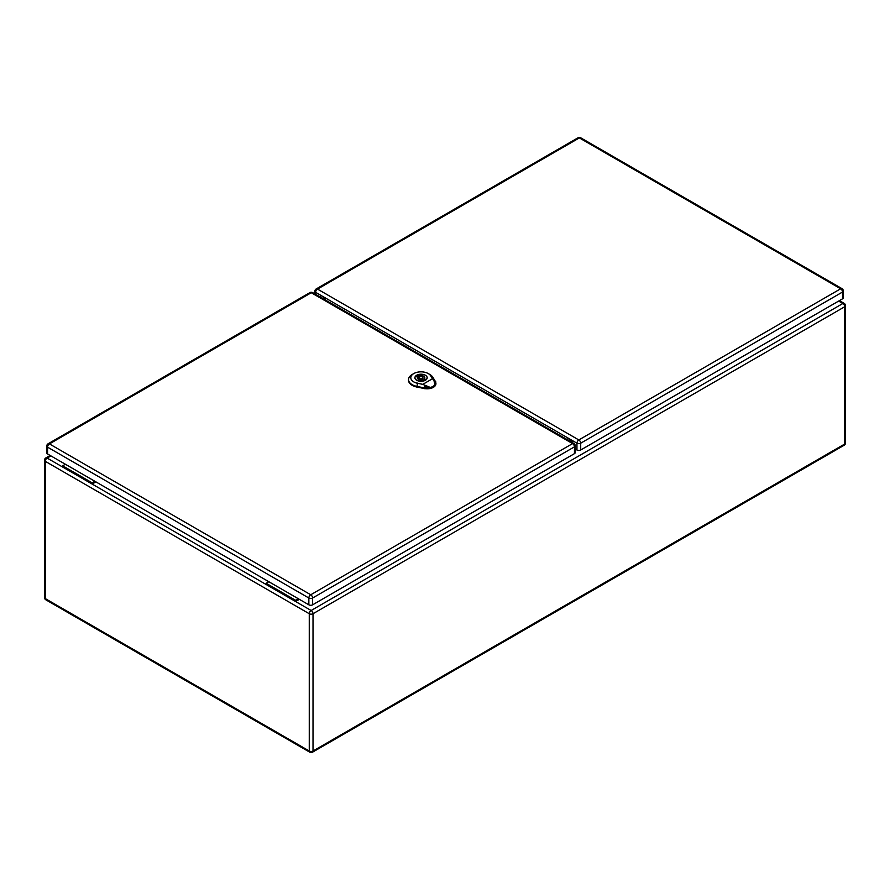 <?xml version="1.0" encoding="UTF-8"?>
<svg xmlns="http://www.w3.org/2000/svg" width="890" height="890" viewBox="0 0 890 890"><rect width="100%" height="100%" fill="white"/><g stroke="black" fill="none" stroke-linecap="round" stroke-linejoin="round"><path stroke-width="1.33" d="M95.909 481.868L92.126 484.049L92.126 482.814L94.829 481.256M299.385 599.348L295.602 601.529L266.155 584.519L266.155 583.284L268.858 581.726M324.094 297.638L322.714 298.439M569.433 440.884L571.013 439.972M568.621 440.416L570.356 439.415M324.594 298.295L323.526 298.918M50.93 455.903L47.148 458.083L62.678 467.05L62.678 465.815L92.126 482.814M62.678 467.05L266.155 584.519M62.678 465.815L65.382 464.246M838.647 301.076L842.852 303.512A2.648 1.535 60 0 1 844.721 306.75L313.013 613.733L313.013 751.004L844.721 444.021L844.721 306.75A2.648 1.535 180 0 0 845.5 305.671A2.648 2.648 0 0 0 844.176 303.379A2.648 1.535 120 0 0 842.852 303.512L311.133 610.495L295.602 601.529L295.602 600.294L266.155 583.284M295.602 600.294L298.306 598.725M425.32 380.219A6.063 3.493 0 0 0 427.1 377.749A6.063 3.493 0 0 0 423.351 374.512A6.063 3.493 0 0 0 416.754 375.28A6.063 3.493 0 0 0 414.974 377.749A6.063 3.493 0 0 0 418.723 380.976A6.063 3.493 0 0 0 425.32 380.219M422.783 379.685L424.063 380.419A5.529 3.193 0 0 0 425.665 379.496L424.397 378.762A3.783 2.18 0 0 0 424.819 377.749A3.783 2.18 0 0 0 419.29 375.814L418.011 375.079A5.529 3.193 0 0 0 416.409 376.003L417.677 376.737A3.783 2.18 0 0 0 417.254 377.749A3.783 2.18 0 0 0 422.783 379.685M419.702 376.971A1.891 1.09 0 0 0 419.146 377.749A1.891 1.09 0 0 0 420.314 378.762A1.891 1.09 0 0 0 422.372 378.517A1.891 1.09 0 0 0 422.928 377.749A1.891 1.09 0 0 0 421.76 376.737A1.891 1.09 0 0 0 419.702 376.971M417.677 376.737L417.677 378.762M418.011 375.079L418.011 379.062M419.29 375.814L419.29 377.327M424.397 378.762L424.397 380.286M425.453 387.528L431.027 387.795L435.522 384.625L434.843 381.243L435.021 384.78L433.263 386.483L430.371 387.462L425.275 387.439M430.371 387.462L422.772 384.347L432.462 378.751L433.92 380.508L435.021 384.78M422.772 384.347L417.632 383.301A10.213 5.896 180 0 1 413.794 373.566L412.192 374.501A12.482 7.209 0 0 0 408.543 379.418A12.482 7.209 0 0 0 416.887 386.394L424.308 387.907A8.711 5.028 0 0 0 429.736 387.962M435.889 382.856A8.711 5.028 0 0 1 435.9 383.034A8.711 5.028 0 0 1 435.522 384.625L434.843 381.243L435.054 384.669M416.687 380.264A6.152 3.549 180 0 1 414.885 377.749A6.152 3.549 180 0 1 421.037 374.201A6.152 3.549 180 0 1 427.189 377.749A6.152 3.549 180 0 1 423.395 381.031A6.152 3.549 180 0 1 416.687 380.264M408.543 379.73A12.516 7.22 0 0 0 408.51 380.03A12.516 7.22 0 0 0 416.876 387.028L424.296 388.53A8.733 5.04 0 0 0 435.922 383.657A8.733 5.04 0 0 0 435.9 383.345M435.41 381.487L432.796 377.204A12.482 7.209 0 0 0 429.848 374.501L428.246 373.566A10.213 5.896 180 0 1 430.66 375.78L432.462 378.751M413.794 373.566A10.213 5.896 180 0 1 428.246 373.566M319.732 296.726L319.822 296.604A4.539 2.626 60 0 1 320.333 296.125A4.539 2.626 60 0 1 322.603 296.359A4.539 2.626 60 0 1 325.462 300.03M572.86 442.864L572.771 442.642A4.539 2.626 -120 0 0 569.989 439.182A4.539 2.626 -120 0 0 567.72 438.959A4.539 2.626 -120 0 0 567.13 439.56M568.154 438.781A4.539 2.626 -120 0 0 567.709 439.582L567.631 439.849M842.541 298.829L842.541 292.031A2.648 1.535 -0 0 0 843.319 290.941L843.319 297.75A2.648 1.535 180 0 1 842.541 298.829L580.703 450.006A2.648 1.535 180 0 1 576.954 450.006L575.218 448.961M320.077 296.926L320.623 296.136A4.539 2.626 60 0 1 320.767 295.958M574.451 453.644L574.451 446.847A2.648 1.535 0 0 0 575.218 445.757L575.218 452.565A2.648 1.535 180 0 1 574.451 453.644L312.601 604.822A2.648 1.535 180 0 1 308.852 604.822L47.548 453.956A2.648 1.535 180 0 1 46.77 452.865L46.77 446.068A2.648 1.535 0 0 0 47.548 447.147L47.548 453.956M309.809 752.217A2.648 2.648 0 0 0 312.457 752.217A2.648 1.535 60 0 0 313.013 751.004A2.648 1.535 180 0 1 309.264 751.004L309.264 613.733L45.279 461.332L45.279 598.592L309.264 751.004A2.648 1.535 120 0 0 309.809 752.217L45.824 599.804A2.648 1.535 -60 0 1 45.279 598.592A2.648 1.535 180 0 1 44.5 597.513A2.648 2.648 0 0 0 45.824 599.804M572.404 441.829L571.736 442.219M571.558 442.119L572.315 441.685M44.5 460.241A2.648 1.535 180 0 0 45.279 461.332A2.648 1.535 -60 0 1 47.148 458.083A2.648 1.535 60 0 0 45.824 457.95A2.648 2.648 0 0 0 44.5 460.241L44.5 597.513M311.133 610.495A2.648 1.535 120 0 0 309.264 613.733A2.648 1.535 180 0 0 313.013 613.733A2.648 1.535 60 0 0 311.133 610.495M845.5 305.671L845.5 442.931A2.648 1.535 180 0 1 844.721 444.021A2.648 1.535 60 0 1 844.176 445.234L312.457 752.217M424.274 388.04L424.864 385.626M435.41 381.443L435.444 382.277M430.471 375.658L432.996 377.327M417.699 383.034L416.82 386.672M416.876 387.206L416.887 386.349M424.308 387.851L424.296 388.707M433.83 380.442L435.499 381.554M576.954 450.006L576.954 443.198L315.639 292.332L315.639 294.368M580.681 137.783A2.648 2.648 0 0 0 578.033 137.783A2.648 1.535 -120 0 1 579.357 137.917A2.648 1.535 -60 0 1 580.681 137.783L841.996 288.649A2.648 1.535 120 0 0 840.661 288.783L579.357 137.917L317.519 289.094L578.823 439.949L840.661 288.783A2.648 1.535 -120 0 1 842.541 292.031L580.703 443.198L580.703 450.006M319.822 296.604L320.623 296.136M580.703 443.198A2.648 1.535 -120 0 0 578.823 439.949A2.648 1.535 -60 0 0 576.954 443.198A2.648 1.535 -0 0 0 580.703 443.198M314.871 293.911L314.871 291.252A2.648 1.535 -0 0 0 315.639 292.332A2.648 1.535 120 0 1 317.519 289.094A2.648 1.535 -120 0 0 316.195 288.961L578.033 137.783M308.852 604.822L308.852 598.013L47.548 447.147A2.648 1.535 -60 0 1 49.428 443.91L310.732 594.765L572.57 443.598L311.266 292.732L49.428 443.91A2.648 1.535 60 0 0 48.105 443.776A2.648 2.648 0 0 0 46.77 446.068M575.218 445.757A2.648 2.648 0 0 0 573.894 443.465A2.648 1.535 -60 0 0 572.57 443.598A2.648 1.535 60 0 1 574.451 446.847L312.601 598.013L312.601 604.822M308.852 598.013A2.648 1.535 0 0 0 312.601 598.013A2.648 1.535 60 0 0 310.732 594.765A2.648 1.535 -60 0 0 308.852 598.013M311.266 292.732A2.648 1.535 -60 0 1 312.59 292.599A2.648 2.648 0 0 0 309.943 292.599A2.648 1.535 60 0 1 311.266 292.732M323.893 297.405L322.403 298.272M50.151 455.457L45.824 457.95M844.176 303.379L839.415 300.631M844.176 445.234A2.648 2.648 0 0 0 845.5 442.931M427.1 378.372L427.1 377.749M414.974 378.372L414.974 377.749M422.928 379.763L422.928 377.749M419.146 379.641L419.146 377.749M435.7 384.18L435.688 381.465M427.779 387.339L425.542 386.839M425.42 387.595L426.655 387.918M408.543 379.418L408.51 380.03M435.9 383.034L435.922 383.657M843.319 290.941A2.648 2.648 0 0 0 841.996 288.649M316.195 288.961A2.648 2.648 0 0 0 314.871 291.252M570.268 439.46L569.188 438.837M573.894 443.465L312.59 292.599M48.105 443.776L309.943 292.599"/></g></svg>
